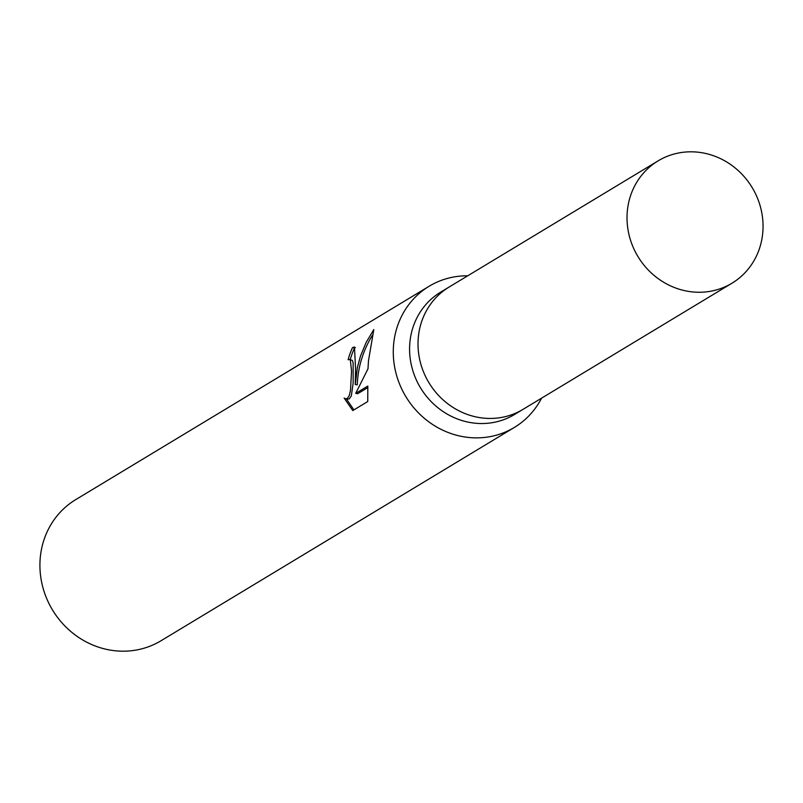<?xml version="1.0" encoding="UTF-8"?>
<svg xmlns="http://www.w3.org/2000/svg" width="803" height="803" viewBox="0 0 803 803"><rect width="100%" height="100%" fill="white"/><g stroke="black" fill="none" stroke-linecap="round" stroke-linejoin="round"><path stroke-width="1.2" d="M449.6 286.741A71.457 66.709 58.9 0 0 449.098 287.042L440.666 292.131A71.457 66.709 58.9 0 0 409.781 343.664A71.457 66.709 58.9 0 0 442.814 411.357A71.457 66.709 58.9 0 0 514.532 414.489L522.964 409.4A71.457 66.709 58.9 0 0 523.466 409.088M449.098 287.042A71.457 66.709 58.9 0 0 418.222 338.575A71.457 66.709 58.9 0 0 451.246 406.268A71.457 66.709 58.9 0 0 522.964 409.4L731.975 283.208A71.457 66.709 58.9 0 0 762.85 231.676A71.457 66.709 58.9 0 0 729.827 163.983A71.457 66.709 58.9 0 0 658.109 160.861A71.457 66.709 58.9 0 0 627.223 212.393A71.457 66.709 58.9 0 0 660.257 280.086A71.457 66.709 58.9 0 0 731.975 283.208M467.697 275.81A82.448 76.978 58.9 0 0 429.143 286.249A82.448 76.978 58.9 0 0 393.51 345.712A82.448 76.978 58.9 0 0 431.612 423.823A82.448 76.978 58.9 0 0 514.372 427.427A82.448 76.978 58.9 0 0 541.563 398.158M355.568 368.617L355.267 384.507L357.365 367.533L360.477 356.08L366.198 342.329L373.807 329.571L368.477 360.828L367.995 368.798L355.679 393.39L367.814 386.062L367.744 401.53L352.778 410.574L344.136 398.047L345.792 398.82L347.277 398.519L349.285 395.588L350.52 390.117L351.543 371.046L350.359 360.115L349.385 359.433L348.111 359.794A82.448 76.978 -121.1 0 1 352.477 347.629L354.454 347.006L355.568 368.617M429.143 286.249L75.783 499.586A82.448 76.978 58.9 0 0 40.15 559.039A82.448 76.978 58.9 0 0 78.262 637.15A82.448 76.978 58.9 0 0 161.012 640.754L514.372 427.427M349.395 359.423L352.336 360.396L353.139 362.986L353.149 383.222L351.323 395.879L349.325 398.81L347.829 399.111M346.424 398.92L353.892 409.901M355.338 347.528L354.565 347.93A80.39 75.05 58.9 0 0 350.249 359.553M354.565 347.93L352.477 347.629M372.552 335.032C363.056 350.449 357.957 367.041 357.265 384.798L355.267 384.507M367.824 387.578L357.726 393.681L355.679 393.39M658.109 160.861L449.098 287.052A71.457 66.709 58.9 0 0 418.222 338.575A71.457 66.709 58.9 0 0 451.246 406.268A71.457 66.709 58.9 0 0 522.964 409.389M345.792 398.83L347.829 399.121"/></g></svg>
